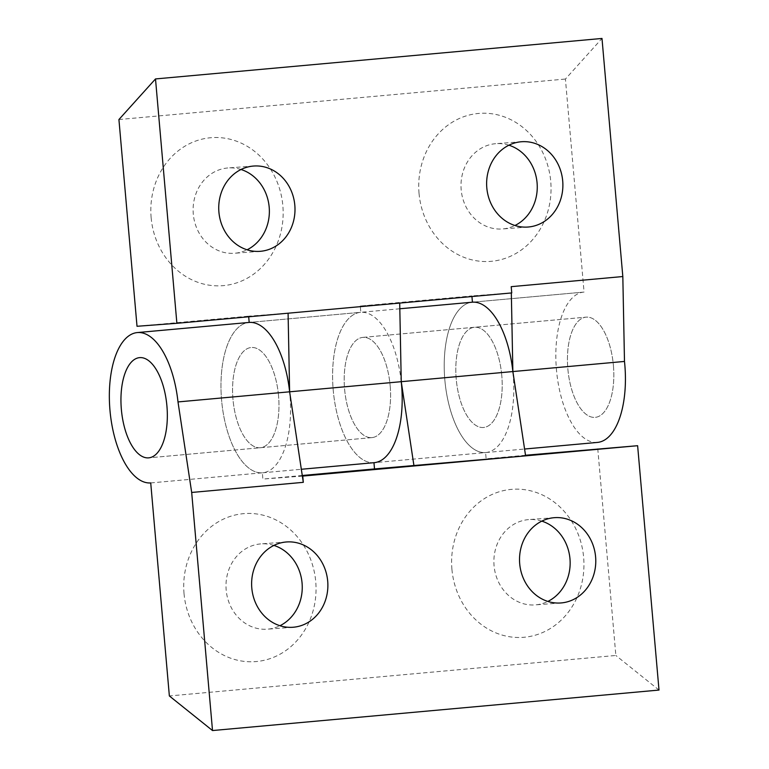 <?xml version="1.0" encoding="UTF-8"?>
<svg xmlns="http://www.w3.org/2000/svg" width="769" height="769" viewBox="0 0 769 769"><rect width="100%" height="100%" fill="white"/><g stroke="black" fill="none" stroke-linecap="round" stroke-linejoin="round"><path stroke-width="0.58" stroke-dasharray="3.85 2.88" d="M597.763 448.702L615.854 655.467L169.363 695.955M150.724 482.932L262.344 472.81A75.477 34.269 84.8 0 1 221.616 400.457A75.477 34.269 84.8 0 1 248.954 322.451A75.477 34.269 -95.2 0 0 221.645 400.716A75.477 34.269 -95.2 0 0 262.585 472.791A75.477 34.269 -95.2 0 0 289.625 391.806M302.275 475.502L262.892 479.068L262.344 472.81M401.245 381.684A75.477 34.269 -95.2 0 0 360.574 312.329A75.477 34.269 -95.2 0 0 333.237 390.335A75.477 34.269 -95.2 0 0 373.965 462.688L485.585 452.566A75.477 34.269 84.8 0 1 444.867 380.203A75.477 34.269 84.8 0 1 472.195 302.207A75.477 34.269 -95.2 0 0 444.886 380.472A75.477 34.269 -95.2 0 0 485.825 452.537A75.477 34.269 -95.2 0 0 512.865 371.562M525.515 455.258L486.133 458.824L485.585 452.566M184.031 593.581A74.218 66.124 -94.3 0 1 277.215 520.594A74.218 66.124 -94.3 0 1 288.413 648.651A74.218 66.124 -94.3 0 1 184.031 593.581M451.922 569.291A74.218 66.124 -94.3 0 1 545.106 496.303A74.218 66.124 -94.3 0 1 556.314 624.361A74.218 66.124 -94.3 0 1 451.922 569.291M659.004 690.062L615.854 655.467M525.611 455.863L486.133 458.824M302.361 476.107L262.892 479.068M278.551 395.91A50.312 22.839 -95.2 0 0 251.223 347.511A50.312 22.839 -95.2 0 0 233.017 399.688A50.312 22.839 -95.2 0 0 260.307 447.731A50.312 22.839 -95.2 0 0 278.551 395.91A50.312 22.839 84.8 0 1 260.307 447.731A50.312 22.839 84.8 0 1 233.017 399.688A50.312 22.839 84.8 0 1 251.223 347.511A50.312 22.839 84.8 0 1 278.551 395.91M390.171 385.788A50.312 22.839 84.8 0 1 371.936 437.609A50.312 22.839 84.8 0 1 344.637 389.566A50.312 22.839 84.8 0 1 362.843 337.389A50.312 22.839 84.8 0 1 390.171 385.788A50.312 22.839 -95.2 0 0 362.843 337.389A50.312 22.839 -95.2 0 0 344.637 389.566A50.312 22.839 -95.2 0 0 371.936 437.609A50.312 22.839 -95.2 0 0 390.171 385.788M501.792 375.666A50.312 22.839 -95.2 0 0 474.463 327.267A50.312 22.839 -95.2 0 0 456.257 379.434A50.312 22.839 -95.2 0 0 483.557 427.487A50.312 22.839 -95.2 0 0 501.792 375.666A50.312 22.839 84.8 0 1 483.557 427.487A50.312 22.839 84.8 0 1 456.257 379.434A50.312 22.839 84.8 0 1 474.463 327.267A50.312 22.839 84.8 0 1 501.792 375.666M541.818 521.132A42.766 38.104 85.7 0 0 528.812 519.594A42.766 38.104 85.7 0 0 494.063 565.686A42.766 38.104 85.7 0 0 535.224 604.895A42.766 38.104 85.7 0 0 547.855 601.435M273.918 545.423A42.766 38.104 85.7 0 0 260.922 543.894A42.766 38.104 85.7 0 0 226.173 589.977A42.766 38.104 85.7 0 0 267.333 629.186A42.766 38.104 85.7 0 0 279.954 625.726M613.412 365.544A50.312 22.839 84.8 0 1 595.177 417.365A50.312 22.839 84.8 0 1 567.887 369.312A50.312 22.839 84.8 0 1 586.093 317.145A50.312 22.839 84.8 0 1 613.412 365.544A50.312 22.839 -95.2 0 0 586.093 317.145A50.312 22.839 -95.2 0 0 567.887 369.312A50.312 22.839 -95.2 0 0 595.177 417.365A50.312 22.839 -95.2 0 0 613.412 365.544M597.446 442.415A75.477 34.269 84.8 0 1 556.506 370.35A75.477 34.269 84.8 0 1 583.815 292.085A75.477 34.269 84.8 0 1 584.056 292.066L565.417 79.044L601.992 38.45M118.926 119.531L565.417 79.044M583.815 292.085L472.435 302.188L584.056 292.066M374.205 462.669A75.477 34.269 84.8 0 1 333.265 390.594A75.477 34.269 84.8 0 1 360.574 312.329L249.185 322.432L360.815 312.31L360.267 306.043L471.887 295.921L471.935 296.536M137.017 326.287L248.637 316.165L248.695 316.78M419.038 193.355A74.218 66.124 -94.3 0 1 512.221 120.377A74.218 66.124 -94.3 0 1 523.42 248.425A74.218 66.124 -94.3 0 1 419.038 193.355M151.137 217.656A74.218 66.124 -94.3 0 1 244.321 144.668A74.218 66.124 -94.3 0 1 255.529 272.726A74.218 66.124 -94.3 0 1 151.137 217.656M511.75 292.922L511.202 286.664M360.267 306.043L399.707 303.082L288.087 313.204L248.637 316.165M511.327 292.96L471.887 295.921M399.813 308.773L360.574 312.329A75.477 34.269 84.8 0 1 360.815 312.31M241.033 169.497A42.766 38.104 85.7 0 0 228.028 167.959A42.766 38.104 85.7 0 0 193.288 214.051A42.766 38.104 85.7 0 0 234.439 253.261A42.766 38.104 85.7 0 0 247.07 249.8M508.924 145.206A42.766 38.104 85.7 0 0 495.918 143.668A42.766 38.104 85.7 0 0 461.179 189.76A42.766 38.104 85.7 0 0 502.34 228.96A42.766 38.104 85.7 0 0 514.961 225.5M371.936 437.609L148.686 457.853L371.936 437.609M362.843 337.389L586.093 317.145L362.843 337.389M554.439 517.672L528.812 519.594M560.851 602.963L535.224 604.895M286.549 541.962L260.922 543.894M292.96 627.264L267.333 629.186M253.655 166.037L228.028 167.959M260.066 251.328L234.439 253.261M521.555 141.736L495.918 143.668M527.967 227.038L502.34 228.96M485.825 452.537L524.573 449.029M262.585 472.791L301.333 469.273"/><path stroke-width="1.15" d="M248.695 316.78L249.185 322.432A75.477 34.269 -95.2 0 0 248.954 322.451A75.477 34.269 84.8 0 1 289.625 391.806L303.303 482.336L191.683 492.458L177.995 401.927A75.477 34.269 -95.2 0 0 137.324 332.573A75.477 34.269 -95.2 0 0 109.996 410.579A75.477 34.269 -95.2 0 0 150.724 482.932L169.363 695.955L212.513 730.55L659.004 690.062L637.626 445.703L525.515 455.258M373.965 462.688L374.513 468.946L302.275 475.502M303.303 482.336L302.755 476.078L637.626 445.703M374.513 468.946L525.611 455.863L512.865 371.562L511.327 292.96M413.991 465.985L401.245 381.684L624.486 361.44A75.477 34.269 84.8 0 1 597.446 442.415L524.573 449.029M471.935 296.536L472.435 302.188A75.477 34.269 -95.2 0 0 472.195 302.207A75.477 34.269 84.8 0 1 512.865 371.562M547.855 601.435A42.766 38.104 85.7 0 0 570.021 559.39A42.766 38.104 85.7 0 0 541.818 521.132M519.7 563.764A42.766 38.104 85.7 0 0 560.851 602.963A42.766 38.104 85.7 0 0 595.648 557.458A42.766 38.104 85.7 0 0 554.439 517.672A42.766 38.104 85.7 0 0 519.7 563.764M279.954 625.726A42.766 38.104 85.7 0 0 302.121 583.681A42.766 38.104 85.7 0 0 273.918 545.423M251.799 588.054A42.766 38.104 85.7 0 0 292.96 627.264A42.766 38.104 85.7 0 0 327.748 581.758A42.766 38.104 85.7 0 0 286.549 541.962A42.766 38.104 85.7 0 0 251.799 588.054M166.921 406.032A50.312 22.839 84.8 0 1 148.686 457.853A50.312 22.839 84.8 0 1 121.396 409.81A50.312 22.839 84.8 0 1 139.602 357.633A50.312 22.839 84.8 0 1 166.921 406.032A50.312 22.839 -95.2 0 0 139.602 357.633A50.312 22.839 -95.2 0 0 121.396 409.81A50.312 22.839 -95.2 0 0 148.686 457.853A50.312 22.839 -95.2 0 0 166.921 406.032M177.995 401.927L289.625 391.806L288.087 313.214M191.683 492.458L212.513 730.55M622.823 276.542L601.992 38.45L155.501 78.938L118.926 119.531L137.017 326.287L176.88 323.297L511.75 292.922L511.202 286.664L622.823 276.542L624.486 361.44M399.707 303.092L401.245 381.684A75.477 34.269 84.8 0 1 374.205 462.669L301.333 469.273M247.07 249.8A42.766 38.104 85.7 0 0 269.237 207.755A42.766 38.104 85.7 0 0 241.033 169.497M218.915 212.119A42.766 38.104 85.7 0 0 260.066 251.328A42.766 38.104 85.7 0 0 294.863 205.823A42.766 38.104 85.7 0 0 253.655 166.037A42.766 38.104 85.7 0 0 218.915 212.119M514.961 225.5A42.766 38.104 85.7 0 0 537.127 183.455A42.766 38.104 85.7 0 0 508.924 145.206M486.806 187.828A42.766 38.104 85.7 0 0 527.967 227.038A42.766 38.104 85.7 0 0 562.754 181.532A42.766 38.104 85.7 0 0 521.555 141.736A42.766 38.104 85.7 0 0 486.806 187.828M155.501 78.938L176.88 323.297M289.625 391.806L401.245 381.684M399.813 308.773L472.435 302.188M137.324 332.573L249.185 322.432"/></g></svg>
